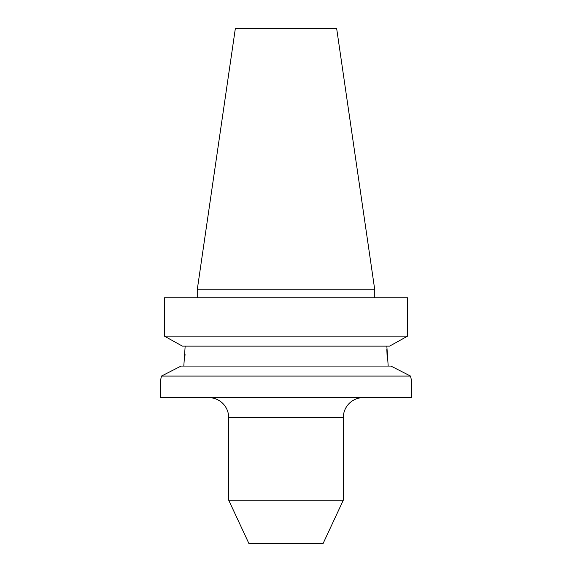 <?xml version="1.0" encoding="UTF-8"?>
<svg xmlns="http://www.w3.org/2000/svg" width="572" height="572" viewBox="0 0 572 572"><rect width="100%" height="100%" fill="white"/><g stroke="black" fill="none" stroke-linecap="round" stroke-linejoin="round"><path stroke-width="0.86" d="M208.716 397.626A19.97 19.97 0 0 1 228.686 417.596L228.686 500.15L343.314 500.15L343.314 417.596L228.686 417.596M363.284 397.626A19.97 19.97 0 0 0 343.314 417.596M160.56 380.187L161.504 376.061L410.496 376.061L390.955 366.073L410.496 376.061L411.747 381.417M386.836 346.11L388.188 366.073M228.686 500.15L248.856 543.4L323.144 543.4L343.314 500.15M235.328 28.6L336.672 28.6L374.76 289.797L197.24 289.797L235.328 28.6M374.76 297.783L374.76 289.797M197.24 297.783L197.24 289.797M161.504 376.061L181.045 366.073L161.504 376.061L160.196 381.653L160.196 397.626L411.804 397.626L411.804 381.653M411.44 380.187L410.496 376.061M181.045 366.073L390.955 366.073M185.164 346.11L183.812 366.073M387.201 358.122L386.836 349.499M184.799 358.122L185.063 354.075M182.361 346.11L164.371 336.122L182.361 346.11L389.639 346.11L407.629 336.122L389.639 346.11M164.371 336.122L407.629 336.122L407.629 297.783L164.371 297.783L164.371 336.122L164.371 297.783"/></g></svg>
